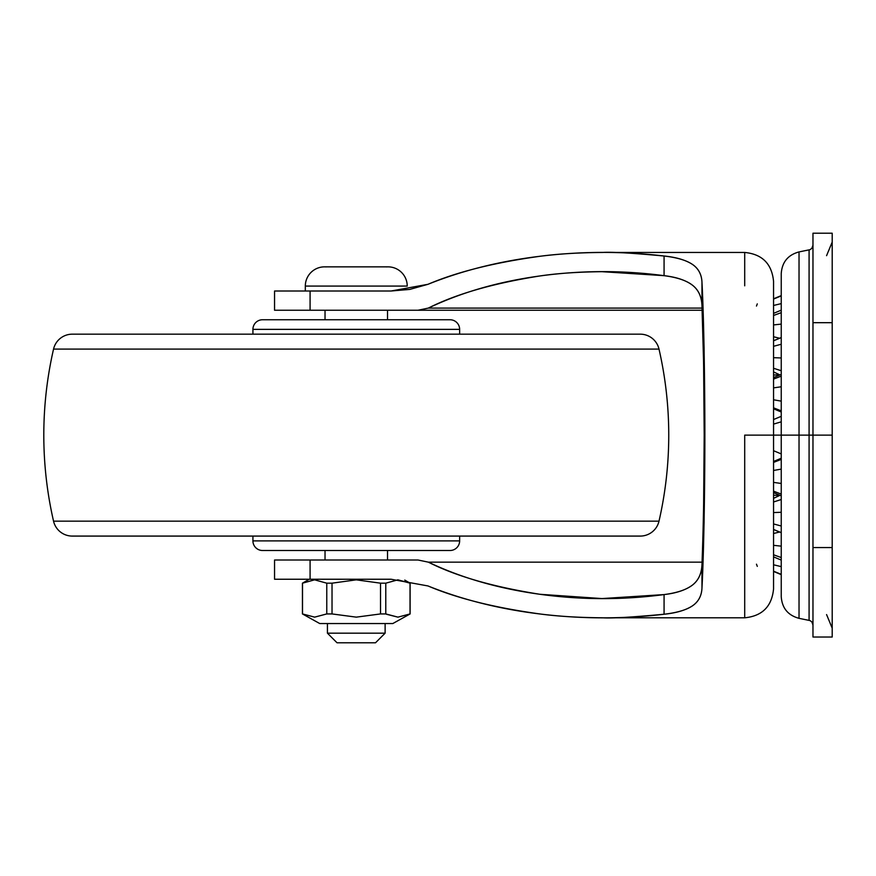 <?xml version="1.0" encoding="UTF-8"?>
<svg xmlns="http://www.w3.org/2000/svg" width="876" height="876" viewBox="0 0 876 876"><rect width="100%" height="100%" fill="white"/><g stroke="black" fill="none" stroke-linecap="round" stroke-linejoin="round"><path stroke-width="1.31" d="M326.091 266.917A19.228 19.228 0 0 0 305.319 286.08L407.23 286.08A19.228 19.228 0 0 0 388.167 266.851A19.228 19.228 0 0 1 407.23 286.08L305.319 286.08L305.319 291.007L305.319 286.08A19.228 19.228 0 0 1 324.383 266.851M325.029 310.235L325.029 319.751L325.029 310.235M325.029 550.5L325.029 560.016L325.029 550.5M387.52 560.016L387.52 550.5L387.52 560.016M387.52 319.751L387.52 310.235L387.52 319.751M327.427 623.548L327.427 633.173L385.122 633.173L385.122 623.548L385.122 633.173L327.427 633.173L337.041 642.787L375.508 642.787L385.122 633.173L375.508 642.787L337.041 642.787L327.427 633.173L327.427 623.548M404.767 580.087L410.121 583.175L397.945 579.835L385.779 583.175L385.779 613.934L385.779 583.175L380.523 583.175L380.523 613.934L385.779 613.934L397.945 617.142L410.121 613.934L392.809 623.548L319.74 623.548L302.439 613.934L319.74 623.548L392.809 623.548L410.121 613.934L410.121 583.175L410.121 613.934L397.945 617.142L385.779 613.934L380.523 613.934L356.28 617.142L332.026 613.934L326.77 613.934L314.681 617.142L302.516 613.934L302.439 583.175L309.239 579.244L302.439 583.175L314.604 579.835L326.77 583.175L332.026 583.175L356.269 579.846L380.523 583.175L385.779 583.175L397.868 579.835L410.034 583.175L406.924 581.335M397.868 617.142L386.36 614.218M314.604 617.142L302.516 613.934L314.604 617.142L326.77 613.934L332.026 613.934L356.28 617.142L380.523 613.934L380.523 583.175L356.269 579.846L332.026 583.175L326.77 583.175L326.77 613.934L326.77 583.175L314.604 579.835L302.516 583.175L302.516 613.934L314.681 617.142L326.77 613.934M397.868 579.835L410.034 583.175L410.034 613.934L410.034 583.175L397.868 579.835L385.779 583.175M332.026 613.934L332.026 583.175L332.026 613.934L356.28 617.142L380.523 613.934M314.648 579.835L326.77 583.175M386.458 266.917A19.228 19.228 0 0 1 388.167 266.851M380.523 583.175L356.269 579.846L332.026 583.175M397.945 617.142L410.034 613.934M773.552 407.844L781.239 410.855L773.552 407.844M781.239 401.142L773.552 399.785L781.239 401.142M773.552 368.27L781.239 370.723L773.552 368.27M781.239 357.966L773.552 357.682L781.239 357.966M773.552 336.756L778.972 338.081L773.552 336.756M781.239 324.098L773.552 324.93L781.239 324.098M781.239 303.622L773.552 305.461L781.239 303.622M773.552 533.495L778.972 532.17L773.552 533.495M781.239 532.641L773.552 529.454L781.239 532.641M773.552 501.981L781.239 499.528L773.552 501.981M781.239 494.086L773.552 491.184L781.239 494.086M773.552 462.408L781.239 459.396L773.552 462.408M773.552 387.871L781.239 386.776L773.552 387.871M781.239 376.165L773.552 379.067L781.239 376.165M773.552 346.305L781.239 344.246L773.552 346.305M781.239 337.61L773.552 340.797L781.239 337.61M773.552 315.459L781.239 312.688L773.552 315.459M773.552 299.055L781.239 295.891L773.552 299.055M773.552 571.196L781.239 574.349L773.552 571.196M781.239 566.63L773.552 564.79L781.239 566.63M773.552 554.782L781.239 557.563L773.552 554.782M781.239 546.153L773.552 545.321L781.239 546.153M773.552 523.947L781.239 526.005L773.552 523.947M781.239 512.285L773.552 512.559L781.239 512.285M773.552 482.38L781.239 483.475L773.552 482.38M781.239 469.109L773.552 470.467L781.239 469.109M609.236 252.452L744.71 252.452C762.219 254.16 771.833 263.775 773.552 281.295L773.552 435.12L781.239 435.12L773.552 435.12L773.552 588.957L773.552 435.12L744.71 435.12L744.71 584.434M781.239 421.838L773.552 424.104L781.239 421.838M773.552 450.713L781.239 453.91L773.552 450.713M781.239 416.33L773.552 419.538M812.972 625.015L811.877 621.96L810.048 620.591L799.032 618.336C787.962 615.324 782.038 608.097 781.239 596.655L781.239 435.12L799.032 435.12L799.032 618.336L799.032 435.12L809.085 435.12L809.085 620.296L809.085 249.956L809.085 435.12L832.2 435.12L832.2 547.555L812.972 547.555L812.972 435.12L799.032 435.12L799.032 618.336L799.032 435.12L781.239 435.12L781.239 596.655L781.239 273.597C782.038 262.154 787.962 254.927 799.032 251.916L810.048 249.66L811.877 248.291L812.972 245.236M832.2 547.555L832.2 637.027L812.972 637.027L832.2 637.027L832.2 547.555L812.972 547.555L812.972 637.027L812.972 322.686L812.972 435.12L832.2 435.12L832.2 547.555M832.2 233.213L832.2 435.12L832.2 233.213L812.972 233.213L812.972 322.686L832.2 322.686L812.972 322.686L812.972 233.213L832.2 233.213M781.239 275.666L781.239 594.585M799.032 435.12L799.032 251.916L799.032 435.12M781.239 435.12L781.239 273.597L781.239 435.12M809.085 435.12L809.085 620.296L809.085 435.12M252.923 329.365L459.637 329.365A9.614 9.614 0 0 0 450.023 319.751L262.537 319.751A9.614 9.614 0 0 0 252.923 329.365L252.923 334.172L252.923 329.365A9.614 9.614 0 0 1 262.537 319.751L450.023 319.751A9.614 9.614 0 0 1 459.637 329.365L252.923 329.365M459.637 334.172L459.637 329.365L459.637 334.172M72.292 334.172L640.268 334.172A19.228 19.228 0 0 1 659.004 349.097A384.586 384.586 0 0 1 659.004 521.154A19.228 19.228 0 0 1 640.268 536.079L72.292 536.079A19.228 19.228 0 0 1 53.545 521.154A19.228 19.228 0 0 0 72.292 536.079L640.268 536.079A19.228 19.228 0 0 0 659.004 521.154L53.545 521.154A384.586 384.586 0 0 1 53.545 349.097L659.004 349.097A19.228 19.228 0 0 0 640.268 334.172L72.292 334.172A19.228 19.228 0 0 0 53.545 349.097A384.586 384.586 0 0 0 53.545 521.154L659.004 521.154A384.586 384.586 0 0 0 659.004 349.097L53.545 349.097A19.228 19.228 0 0 1 72.292 334.172L106.292 334.172M252.923 540.886L459.637 540.886L459.637 536.079L459.637 540.886L252.923 540.886A9.614 9.614 0 0 0 262.537 550.5L450.023 550.5A9.614 9.614 0 0 0 459.637 540.886A9.614 9.614 0 0 1 450.023 550.5L262.537 550.5A9.614 9.614 0 0 1 252.923 540.886L252.923 536.079L252.923 540.886M702.169 310.235L418.06 310.235L428.342 308.089L702.081 308.089L428.342 308.089L418.06 310.235L310.082 310.235L310.082 291.007L310.082 310.235L274.549 310.235L274.549 291.007L391.101 291.007L274.549 291.007L274.549 310.235L701.928 310.235M274.549 579.244L274.549 560.016L274.549 579.244L310.082 579.244L274.549 579.244M744.71 617.679L744.71 435.12L773.552 435.12L773.552 588.957C771.833 606.477 762.219 616.091 744.71 617.799L609.236 617.799M391.101 579.244L310.082 579.244L310.082 560.016L274.549 560.016L310.082 560.016L310.082 579.244L391.101 579.244L427.97 585.945C462.484 599.83 500.218 609.225 541.171 614.131C495.159 607.856 457.425 598.472 427.97 585.945L391.101 579.244M744.71 285.817L744.71 252.573M602.611 252.452C611.185 251.817 631.673 253 664.074 256.011C623.088 251.171 582.124 251.215 541.171 256.12C500.218 261.026 462.484 270.421 427.97 284.306C457.425 271.779 495.159 262.384 541.171 256.12C558.625 253.865 579.113 252.638 602.611 252.452L603.093 252.452M664.074 256.011C676.042 257.216 685.35 259.931 692.007 264.125C698.205 268.122 701.523 274.046 701.961 281.897C703.899 318.043 704.873 384.827 704.873 435.12C704.873 485.424 703.899 552.208 701.961 588.354C701.523 596.217 698.194 602.14 691.985 606.148C685.328 610.331 676.02 613.025 664.074 614.24C631.673 617.252 611.185 618.434 602.611 617.799C579.113 617.602 558.625 616.386 541.171 614.131C582.124 619.036 623.088 619.08 664.074 614.24L664.074 594.585L601.954 598.571L539.89 594.278C493.352 586.953 456.177 576.244 428.342 562.151L702.081 562.151L428.342 562.151L418.06 560.016L310.082 560.016L418.06 560.016L428.342 562.151C461.345 577.886 498.532 588.595 539.89 594.278C581.248 599.972 622.639 600.071 664.074 594.585C676.874 592.921 686.269 589.8 692.237 585.234C685.634 590.085 676.239 593.205 664.074 594.585L664.074 614.24C676.655 612.784 685.952 610.09 691.985 606.148C698.183 602.108 701.501 596.184 701.961 588.354L704.096 522.304L704.873 435.12L704.096 347.936L701.961 281.897L701.961 305.417C703.45 343.72 704.195 386.951 704.195 435.12C704.195 483.289 703.45 526.531 701.961 564.834C701.534 573.889 698.292 580.689 692.237 585.234C698.347 580.547 701.588 573.747 701.961 564.834L701.961 588.354L703.603 507.445L704.195 435.12L703.603 362.806L701.961 305.417C701.588 296.493 698.336 289.682 692.215 285.007C698.292 289.551 701.534 296.351 701.961 305.417L701.961 281.897C701.501 274.079 698.183 268.155 692.007 264.125C685.985 260.172 676.677 257.467 664.074 256.011L664.074 275.666C676.228 277.046 685.612 280.156 692.215 285.007C686.247 280.44 676.863 277.331 664.074 275.666L664.074 256.011M428.342 308.089C456.177 294.007 493.352 283.298 539.89 275.962C557.147 273.389 577.832 271.954 601.954 271.68L664.074 275.666C622.639 270.18 581.248 270.279 539.89 275.962C498.532 281.656 461.345 292.365 428.342 308.089M773.552 435.12L773.552 281.295L773.552 435.12M427.97 284.306L391.101 291.007L409.771 289.409L427.97 284.306M756.47 306.053L757.291 303.873M757.291 566.378L756.47 564.188M388.002 266.851L324.547 266.851M302.439 583.175L302.439 613.934M779.64 495.488L773.552 498.334L779.64 495.488L773.552 495.214M779.64 374.764L773.552 371.917L779.64 374.764L773.552 375.037M781.239 532.717L773.552 529.509M781.239 495.838L773.552 492.64M781.239 458.257L773.552 461.466M781.239 411.994L773.552 408.785M781.239 310.17L773.552 313.378M781.239 295.606L773.552 298.815L781.239 295.606M781.239 574.645L773.552 571.437L781.239 574.645M781.239 560.082L773.552 556.873M781.239 374.402L773.552 377.611M781.239 337.534L773.552 340.742M826.572 614.58L832.2 628.169M826.572 255.672L832.2 242.083M603.093 271.68L610.101 271.68M603.115 598.571L610.101 598.571"/></g></svg>
